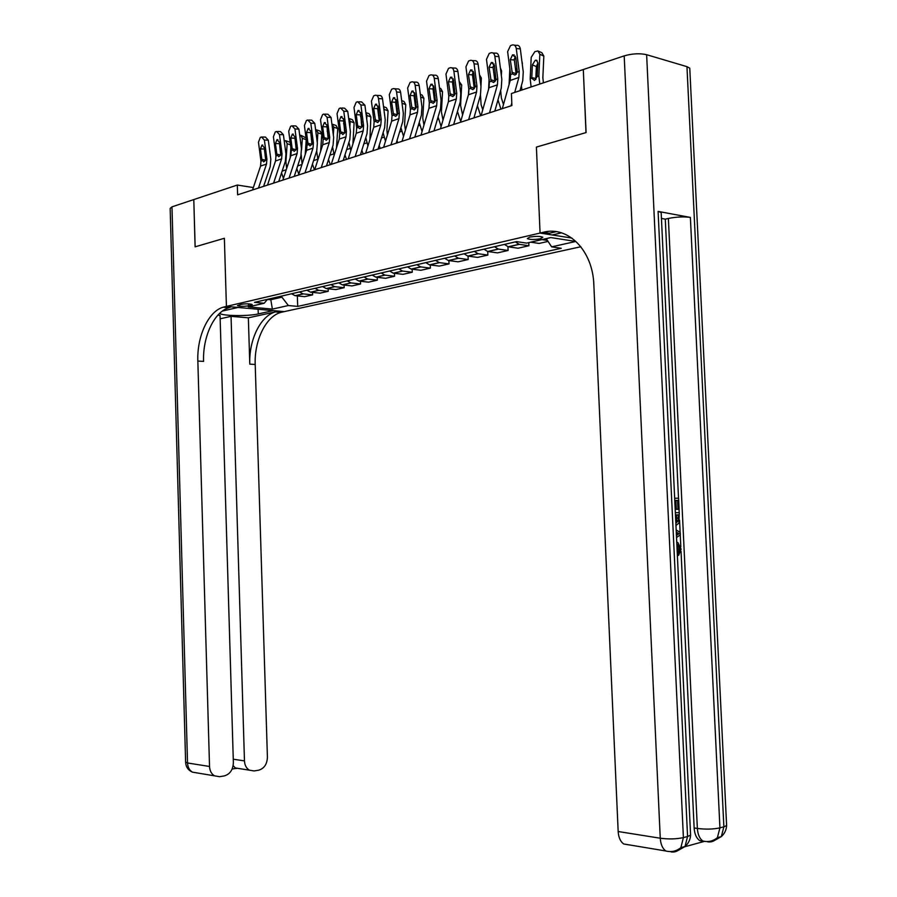 <?xml version="1.0" encoding="UTF-8"?>
<svg xmlns="http://www.w3.org/2000/svg" width="897" height="897" viewBox="0 0 897 897"><rect width="100%" height="100%" fill="white"/><g stroke="black" fill="none" stroke-linecap="round" stroke-linejoin="round"><path stroke-width="1.35" d="M529.712 237.1L527.335 238.602C529.992 239.712 534.354 239.757 540.398 238.748L542.82 237.234C540.14 236.124 535.767 236.079 529.712 237.1M583.297 69.596L585.999 132.599L536.406 147.086L540.061 233.052L226.414 306.404L284.226 311.618L580.875 246.742M253.346 187.563L237.324 185.04L237.615 194.828L511.907 105.532L511.402 93.535L583.196 69.562M248.503 305.832L252.236 304.554C249.871 303.691 246.17 303.612 241.147 304.318L237.447 305.597C239.802 306.46 243.491 306.539 248.503 305.832L248.447 303.859M629.01 844.907L623.662 843.965C620.388 841.543 618.56 837.406 618.168 831.519L660.259 838.224L624.2 55.872L583.297 69.529L586.089 132.577L536.406 147.086L540.061 233.052L571.882 238.064M267.396 299.452L270.636 299.766L281.905 297.165L288.374 305.529L297.703 306.404L561.242 248.29L551.633 246.854L546.217 238.613M288.374 305.529L272.396 309.095L248.312 306.897L264.189 303.253L267.497 299.34M551.633 246.854L575.818 241.461L550.803 237.57L526.606 243.109L516.549 241.607L254.513 302.345L264.189 303.253M195.154 246.821L193.797 199.571L195.098 246.832L224.373 238.277L195.154 246.821M237.324 185.04L193.797 199.571M222.378 311.08L238.041 307.447L226.414 306.404L224.373 238.277L226.414 306.404L223.185 307.2C208.396 311.315 196.869 336.409 197.845 361.054L209.528 766.475C209.775 770.815 211.423 773.932 214.473 775.827L219.507 776.701L224.216 775.927C229.968 774.246 233.018 769.828 233.366 762.674L220.057 315.408L217.814 315.217M270.602 298.611L272.396 309.095M281.871 295.999L281.905 297.165M297.703 306.404L297.356 295.932M291.536 293.768L295.135 295.696L304.688 296.66L312.638 294.855L312.56 292.4M548.056 241.405L539.108 243.435L530.721 242.168M515.36 241.887L519.083 244.287L528.905 245.756L528.782 242.616M528.905 245.756L518.018 248.222L508.184 246.787L504.462 244.41M494.561 246.709L498.272 249.063L508.094 250.476L507.949 246.731M508.094 250.476L497.51 252.876L487.688 251.496L483.976 249.164M474.345 251.395L478.056 253.705L487.867 255.073L487.721 251.485M487.867 255.073L477.563 257.405L467.763 256.071L464.052 253.773M454.689 255.948L458.389 258.224L468.189 259.536L468.043 256.004M468.189 259.536L458.165 261.812L448.377 260.522L444.677 258.269M435.561 260.377L439.261 262.619L449.038 263.886L448.904 260.601M449.038 263.886L439.283 266.095L429.506 264.85L425.817 262.642M416.948 264.693L420.637 266.891L430.403 268.113L430.28 264.951M430.403 268.113L420.906 270.277L411.151 269.066L407.473 266.891M398.829 268.898L402.506 271.051L412.25 272.24L412.138 269.19M412.25 272.24L403 274.336L393.267 273.17L389.601 271.029M381.191 272.98L384.858 275.099L394.568 276.254L394.467 273.316M394.568 276.254L385.564 278.294L375.854 277.173L372.199 275.065M364.003 276.971L367.658 279.057L377.345 280.167L377.245 277.33M377.345 280.167L368.566 282.163L358.89 281.064L355.234 279.001M347.251 280.851L350.895 282.903L360.56 283.979L360.459 281.243M360.56 283.979L351.994 285.919L342.34 284.865L338.707 282.835M330.926 284.629L334.547 286.648L344.19 287.69L344.089 285.055M344.19 287.69L335.837 289.585L326.216 288.565L322.595 286.569M315.004 288.329L318.614 290.314L328.224 291.312L328.134 288.778M328.224 291.312L320.072 293.162L310.485 292.175L306.875 290.213M299.463 291.929L303.063 293.88L312.638 294.855M541.934 239.6L547.417 240.441M252.539 189.973L260.556 166.102L260.96 161.18L258.459 142.219L260.298 137.42L261.532 136.972L264.391 140.067L266.902 159.117L263.74 161.92L261.834 159.341L260.455 148.913L261.958 145.079L264.256 147.556L265.624 159.554M263.617 186.363L270.21 166.607L270.816 159.184L268.304 140.179L264.391 140.067M258.482 188.034L266.499 164.061L266.902 159.117M262.586 137.006L265.456 137.095L268.304 140.179M264.323 148.106L265.68 158.948M290.135 157.917L290.863 147.545M286.659 168.479L285.908 161.83L287.175 143.677L285.65 140.694L284.248 141.064M283.43 178.29L281.546 172.964M280.66 153.555L280.716 152.737M285.291 149.014L285.594 151.279M286.289 140.907L290.157 142.242M267.497 185.096L275.525 160.967L275.928 155.977L273.394 136.793L275.301 131.915L276.556 131.455L279.472 134.584L282.017 153.869L278.765 156.717L276.825 154.127L275.435 143.554L276.982 139.663L279.326 142.163L280.705 154.329M278.743 181.441L285.336 161.46L285.952 153.959L283.407 134.707L279.472 134.584M273.585 183.123L281.613 158.881L282.017 153.869M277.655 131.5L280.492 131.601L283.407 134.707M279.348 142.354L280.739 154.105M282.835 180.106L290.863 155.708L291.267 150.662L288.711 131.22L290.662 126.286L291.962 125.804L294.945 128.955L297.512 148.487L294.171 151.391L292.198 148.767L290.785 138.071L292.377 134.124L294.777 136.647L296.167 148.958M294.25 176.395L300.854 156.19L301.459 148.588L298.892 129.101L294.945 128.955M289.081 178.077L297.109 153.566L297.512 148.487M293.106 125.849L295.909 125.961L298.892 129.101M294.765 136.568L296.156 149.037M298.555 174.993L306.595 150.304L306.998 145.202L304.408 125.513L306.426 120.501L307.761 120.007L310.81 123.192L313.401 142.982L309.958 145.931L307.951 143.285L306.527 132.453L308.164 128.439L310.62 130.984L312.021 143.453M310.16 171.215L316.753 150.774L317.359 143.094L314.769 123.36L310.81 123.192M304.969 172.908L312.997 148.106L313.401 142.982M308.949 120.063L311.719 120.187L314.769 123.36M310.575 130.704L311.943 143.778M305.204 154.587L306.225 139.652L302.356 138.317L300.787 135.29L299.744 135.548M302.087 164.151L301.213 154.878M301.571 149.687L302.356 138.317M298.802 174.242L296.806 168.569M295.819 146.514L295.909 145.247M301.448 135.525L306.045 137.936M320.644 151.257L321.788 134.18L317.897 132.812L316.305 129.762L315.621 129.874M317.919 159.711L316.675 151.044M317.258 142.343L317.897 132.812M314.455 169.813L312.459 164.106M311.349 139.226L311.472 137.476M316.989 130.009L320.184 131.141L321.788 134.18M336.487 147.882L337.743 128.574L333.841 127.172L331.924 124.111M333.336 134.898L333.841 127.172M334.166 155.192L332.563 146.816M330.275 164.667L328.504 159.554M327.27 131.668L327.416 129.392M328.302 136.086L328.01 137.364M328.1 136.019L328.201 135.324M332.91 124.358L336.106 125.513L337.743 128.574M314.69 169.735L322.729 144.776L323.133 139.596L320.521 119.66L322.595 114.569L323.963 114.065L327.08 117.283L329.704 137.319L326.16 140.336L324.109 137.656L322.673 126.679L324.355 122.609L326.867 125.176L328.28 137.813M326.474 165.9L333.079 145.236L333.662 137.454L331.049 117.462L327.08 117.283M321.261 167.593L329.3 142.522L329.704 137.319M325.207 114.132L327.932 114.255L331.049 117.462M326.788 124.728L328.145 138.362M352.925 143.924L354.102 122.822L350.189 121.387L348.653 118.303M349.819 127.161L350.189 121.387M350.828 150.595L348.933 142.32M346.5 159.386L344.964 154.923M343.596 123.831L343.921 122.082M344.381 129.863L344.762 128.551M349.247 118.561L352.431 119.727L354.102 122.822M219.63 313.367C222.176 316.024 248.121 316.372 258.269 313.928L273.193 310.62L284.226 311.618L280.94 312.38C265.904 316.305 254.199 340.58 255.208 364.462L267.418 757.225C267.093 764.255 264.166 768.572 258.628 770.198L254.098 770.949L249.422 770.175C246.372 768.348 244.724 765.253 244.466 760.891L231.056 316.349L220.157 318.794M228.836 307.705L228.97 307.716C214.148 311.82 202.599 336.824 203.585 361.39L197.845 361.054M248.357 317.818L275.48 311.887C260.466 315.834 248.772 340.187 249.792 364.148L248.357 317.818L231.056 316.349M171.977 206.848L187.529 762.977L185.612 762.013L170.161 208.44L171.977 206.848L193.741 199.594M233.142 765.657L235.81 768.426L232.132 769.032M677.246 552.653L678.323 549.132L676.887 545.275M674.667 498.272L678.592 498.205L679.107 509.216L676.316 509.328L675.901 500.515L674.779 500.537M684.871 846.723L703.764 841.554M703.685 841.509L699.604 840.523C696.386 838.168 694.558 833.986 694.143 827.976L697.361 828.458L668.377 218.442C676.506 216.861 683.85 216.513 690.387 217.422L658.095 211.4L661.167 212.511L661.224 213.766M661.448 218.442L665.282 219.137L678.513 498.205M679.04 509.216L679.197 512.624M679.556 520.17L680.128 532.302M680.251 534.881L680.823 546.89M681.036 551.341L694.143 827.976M556.196 231.661L549.446 233.231L543.369 232.267C567.958 225.607 592.861 250.431 593.859 284.966L618.168 831.519M561.444 232.839L552.227 234.969L540.061 233.052L543.369 232.267M624.2 55.872C632.318 53.551 639.796 53.17 646.636 54.706L686.956 66.647L689.771 68.194L689.849 69.932M665.282 219.137L668.377 218.442M679.107 509.216L677.997 509.249L677.583 500.425L675.901 500.515M677.583 500.425L674.779 500.481M677.997 509.249L676.316 509.328M675.351 512.736L679.276 512.624L678.939 523.041L675.957 525.541M675.856 523.332L678.334 520.63L678.267 514.867L675.463 514.956M678.267 514.867L675.463 514.968M675.811 522.435L676.652 520.697L676.585 514.934M678.334 520.63L676.652 520.697M678.412 518.04L676.73 518.107M676.17 529.992L680.206 532.347L680.33 534.836L676.529 537.538M676.428 535.442L679.152 533.637L676.271 532.078M677.313 532.65L676.293 532.672M676.383 534.41L677.47 533.693L676.316 533.166M679.152 533.637L677.47 533.693M676.742 542.203L677.874 542.539L681.126 549.132L678.603 555.355L678.21 553.157L680.004 549.099L678.323 549.132M680.004 549.099L677.874 544.759L676.854 544.434M678.21 553.157L677.269 553.169M678.603 555.355L677.37 555.378M331.251 164.353L339.29 139.091L339.683 133.855L337.037 113.661L339.178 108.481L340.58 107.976L343.775 111.217L346.421 131.523L342.777 134.584L340.692 131.881L339.234 120.759L340.972 116.621L343.54 119.223L344.964 132.027M343.215 160.451L349.819 139.54L350.402 131.668L347.756 111.407L343.775 111.217M337.99 162.155L346.029 136.781L346.421 131.523M341.892 108.032L344.571 108.178L347.756 111.407M343.428 118.628L344.762 132.767M348.238 158.814L356.277 133.261L356.67 127.957L354.001 107.494L356.199 102.247L357.645 101.709L360.908 104.983L363.588 125.558L359.832 128.686L358.15 127.441L357.701 125.95L356.232 114.693L358.026 110.488L360.661 113.112L362.096 126.085M360.403 154.856L366.996 133.698L367.579 125.726L364.911 105.196L360.908 104.983M355.167 156.56L363.195 130.884L363.588 125.558M359.013 101.787L361.648 101.933L364.911 105.196M360.504 112.383L361.805 127.004M365.684 153.14L373.724 127.273L374.105 121.914L371.414 101.17L373.679 95.833L375.17 95.284C376.897 94.981 378.007 96.08 378.5 98.592L381.214 119.447L379.678 119.974L377.772 122.541L375.63 121.375L373.69 108.447L375.54 104.175L378.231 106.833L379.678 119.974M378.052 149.115L384.645 127.699L385.217 119.626L382.514 98.816L378.5 98.592M372.804 150.819L380.833 124.84L381.214 119.447M376.605 95.374L379.173 95.519C380.9 95.217 382.021 96.315 382.514 98.816M378.041 105.981L377.693 108.66L379.308 121.073M383.613 147.299L391.641 121.129L392.023 115.691L389.287 94.667L391.63 89.24L393.166 88.68C394.938 88.366 396.07 89.476 396.575 92.021L399.322 113.157L397.741 113.706L395.79 116.318L393.592 115.152L391.619 102.045L393.491 97.717L396.283 100.374L397.741 113.706M396.182 143.206L402.764 121.544L403.336 113.358L400.6 92.268L396.575 92.021M390.924 144.922L398.941 118.628L399.322 113.157M394.669 88.781L397.18 88.938C398.952 88.624 400.096 89.734 400.6 92.268M396.059 99.421L395.633 102.269L397.281 114.973M402.035 141.3L410.041 114.816L410.422 109.311L407.664 87.996L410.075 82.479L411.656 81.896C413.472 81.571 414.638 82.692 415.154 85.271L417.924 106.698L416.298 107.27L414.291 109.927L412.037 108.75L410.041 95.463L411.97 91.068L414.829 93.748L416.298 107.27M414.818 137.14L421.388 115.208L421.949 106.922L419.179 85.54L415.154 85.271M409.548 138.856L417.553 112.237L417.924 106.698M413.237 82.008L415.681 82.176C417.497 81.851 418.664 82.973 419.179 85.54M414.571 92.683L414.055 95.71L415.748 108.683M369.912 139.562L370.876 116.924L366.951 115.455L365.864 112.517M366.716 119.133L366.951 115.455M367.927 145.931L365.774 137.611M363.139 153.97L361.85 150.203M360.93 115.186L360.437 116.464M361.289 123.024L361.816 121.958M365.998 112.607L369.183 113.796L370.876 116.924M387.403 134.931L386.91 130.334L388.087 110.869L384.151 109.367L383.557 106.866M384.073 110.791L384.151 109.367M385.486 141.188L383.097 132.722M380.216 148.409L379.196 145.404M378.433 108.346L377.794 109.479M378.691 116.33L379.341 115.388M383.524 106.631L386.372 107.718L388.087 110.869M405.422 130.087L404.603 124.369L405.758 104.657L402.013 103.2M403.527 136.366L400.914 127.643M397.73 142.701L397.001 140.515M396.429 101.496L395.667 102.527M396.586 109.613L397.382 108.806M401.677 100.576L404.009 101.484L405.758 104.657M423.956 125.12L422.767 118.236L423.9 98.278L420.659 96.988M422.061 131.478L419.224 122.418M415.726 136.849L415.289 135.559M414.941 94.611L414.033 95.531M414.986 102.841L415.928 102.18M420.323 94.353L422.117 95.071L423.9 98.278M443.006 120.075L441.414 111.946L442.535 91.718L439.833 90.631M441.111 126.511L438.072 117.014M433.991 87.659L432.959 88.422M433.901 95.99L435.011 95.531M439.485 87.996L440.719 88.489L442.535 91.718M420.973 135.144L428.968 108.324L429.338 102.74L426.546 81.134L429.035 75.527L430.661 74.933C432.533 74.586 433.722 75.718 434.249 78.331L437.052 100.072L435.381 100.643L433.307 103.346L430.986 102.168L428.968 88.702L430.964 84.228L433.901 86.942L435.381 100.643M433.969 130.906L440.528 108.705L441.077 100.307L438.285 78.622L434.249 78.331M428.688 132.621L436.682 105.678L437.052 100.072M432.32 75.045L434.697 75.225C436.57 74.888 437.758 76.021 438.285 78.622M433.599 85.776L432.993 88.96L434.72 102.213M462.594 114.962L460.587 105.476L461.686 84.991L459.544 84.105M460.71 121.476L457.459 111.452M452.424 81.235L453.602 80.652M453.377 89.05L454.656 88.915M459.208 81.47L461.686 84.991M440.438 128.798L448.422 101.653L448.78 95.99L445.966 74.07L448.534 68.374L450.204 67.757C452.122 67.41 453.355 68.553 453.882 71.199L456.719 93.243L455.003 93.837L452.873 96.596L450.485 95.407L448.433 81.739L450.541 77.176L453.501 79.934L455.003 93.837M453.669 124.492L460.206 102.011L460.744 93.501L457.918 71.513L453.882 71.199M448.388 126.219L456.36 98.928L456.719 93.243M451.953 67.892L454.252 68.082C456.169 67.724 457.392 68.867 457.918 71.513M453.164 78.678L452.469 82.031L454.23 95.542M482.743 109.782L481.095 104.702L480.489 95.026M480.949 86.168L481.364 78.073L479.817 77.422M480.646 115.713L477.417 105.734M468.683 93.725L468.884 89.98M472.461 73.946L473.773 73.453M473.414 82.019L474.928 82.457M479.48 74.776L481.364 78.073M475.287 85.417L474.177 87.951M460.475 122.284L468.425 94.79L468.783 89.05L465.935 66.815L468.582 61.018L470.308 60.379C472.282 60.021 473.538 61.175 474.076 63.855L476.946 86.224L475.186 86.83L472.988 89.633L470.533 88.444L468.458 74.586L470.633 69.944L473.672 72.724L475.186 86.83M473.941 117.899L480.456 95.127L480.983 86.504L478.123 64.192L474.076 63.855M468.649 119.615L476.599 91.987L476.946 86.224M472.147 60.536L474.356 60.727C476.329 60.368 477.585 61.523 478.123 64.192M473.291 71.379L472.495 74.9L474.3 88.68M503.475 104.534L501.367 97.941L500.638 90.395M501.356 75.752L501.591 70.953L500.694 70.56M500.93 109.109L497.97 99.859M488.585 89.251L489.067 79.598M493.07 66.569L494.527 66.053M494.045 74.911L495.738 77.591L495.593 80.674M500.347 67.869L501.591 70.953M495.727 77.916L494.696 79.968M481.095 115.567L489.022 87.727L489.37 81.907L486.477 59.348L489.224 53.439L491.007 52.788C493.036 52.418 494.325 53.585 494.864 56.298L497.768 78.992L495.951 79.62L493.698 82.479L491.175 81.279L489.067 67.23L491.309 62.498L494.438 65.313L495.951 79.62M494.808 111.105L501.3 88.041L501.815 79.295L498.923 56.657L494.864 56.298M489.515 112.831L497.42 84.834L497.768 78.992M492.935 52.968L495.054 53.158C497.084 52.788 498.373 53.955 498.923 56.657M494.012 63.878L493.103 67.555L494.942 81.616M521.942 90.014L521.381 85.686M522.357 64.842L522.189 63.53M509.07 84.553L509.832 68.867M514.295 59L515.91 58.496M515.315 67.757L516.526 70.358L516.336 74.193M521.897 61.288L522.413 63.631M516.515 70.571L515.797 71.614M502.32 108.66L510.214 80.45L510.561 74.552L507.635 51.656L510.471 45.646L512.31 44.973C514.396 44.592 515.719 45.769 516.268 48.516L519.206 71.558L517.334 72.209L515.013 75.113L512.411 73.913L510.27 59.651L512.546 54.852L515.809 57.677L517.334 72.209M520.002 90.664L522.749 80.752L523.254 71.883L520.327 48.909L516.268 48.516M514.721 92.425L518.87 77.478L519.206 71.558M510.987 105.835L511.795 102.942M514.34 45.175L516.369 45.377C518.455 44.985 519.767 46.162 520.327 48.909M515.338 56.152L514.317 60.009L516.201 74.316M543.403 82.849L542.853 77.714L543.829 56.096L539.837 54.291L537.908 50.916L534.847 51.667L531.203 57.341L530.194 78.891L531.775 77.691L535.823 78.454L536.372 66.613L532.37 64.831L531.775 77.691M539.77 84.06L538.85 75.953L539.837 54.291M531.114 86.953L530.194 78.891M532.37 64.831L535.296 60.29L536.328 60.189L537.908 62.902L537.236 76.503L534.556 80.427L531.798 78.353M538.783 51.32L541.889 52.732L543.829 56.096M537.897 63.025L536.372 66.613M535.823 78.454L535.89 79.474M303.287 293.902L295.348 295.73M318.827 290.336L310.698 292.209M334.772 286.681L326.43 288.587M351.108 282.925L342.564 284.887M367.871 279.079L359.103 281.097M385.071 275.132L376.078 277.195M402.731 271.085L393.491 273.204M420.861 266.925L411.375 269.1M439.474 262.653L429.73 264.884M458.614 258.258L448.601 260.556M478.28 253.739L467.987 256.105M498.497 249.108L487.912 251.53M519.307 244.332L508.408 246.832M251.048 304.105L251.082 305.238M262.238 160.731L260.96 161.18M266.499 164.061L260.556 166.102M264.368 149.003L260.455 148.913M261.834 159.341L265.467 160.193M290.505 144.809L287.175 143.677M282.163 171.08L286.255 169.724M285.134 162.099L285.908 161.83M277.24 155.529L275.928 155.977M281.613 158.881L275.525 160.967M279.359 143.666L275.435 143.554M276.825 154.127L280.526 155.002M292.613 150.191L291.267 150.662M297.109 153.566L290.863 155.708M294.721 138.194L290.785 138.071M292.198 148.767L295.965 149.687M308.377 144.72L306.998 145.202M312.997 148.106L306.595 150.304M310.474 132.588L306.527 132.453M307.951 143.285L311.797 144.238M297.669 165.911L301.986 164.476M313.58 160.619L317.751 159.229M329.894 155.181L333.718 153.914M324.546 139.113L323.133 139.596M329.3 142.522L322.729 144.776M326.631 126.836L322.673 126.679M324.109 137.656L328.033 138.654M346.634 149.608L350.088 148.454M345.031 130.614L344.448 130.413M230.148 307.402L224.362 306.886M276.668 311.584L282.129 312.078M249.792 364.148L255.208 364.462M237.29 768.314L236.113 768.505M196.869 772.889L192.429 772.149C189.402 770.299 187.776 767.238 187.529 762.977L209.528 766.475M233.265 759.21L244.466 760.891M258.123 309.263L258.269 313.928M646.636 54.706L683.402 837.607L687.562 836.509L658.095 211.4M690.387 217.422L719.932 827.864L723.868 826.81L686.956 66.647M709.449 841.375L707.699 841.857C711.68 842.384 714.92 840.982 717.387 837.663L721.334 836.587L723.868 826.81L726.615 825.565L726.559 824.365M697.361 828.458C697.788 834.479 699.604 838.673 702.833 841.027C708.249 842.317 713.104 841.195 717.387 837.663L719.932 827.864C713.339 829.288 705.827 829.478 697.361 828.458M713.788 840.881L721.334 836.587C724.597 833.616 726.368 829.938 726.615 825.565L689.771 68.194M677.325 850.905L685.005 846.533L680.857 847.665L683.402 837.607C676.495 839.11 668.781 839.312 660.259 838.224C660.663 844.256 662.502 848.506 665.776 850.973C671.337 852.385 676.36 851.287 680.857 847.665C678.367 851.062 675.116 852.486 671.113 851.926M690.522 833.829L690.589 835.129L687.562 836.509L685.005 846.533C688.436 843.472 690.298 839.67 690.589 835.129L661.167 212.511M677.28 534.881L676.405 534.904M341.129 133.35L339.683 133.855M346.029 136.781L339.29 139.091M343.215 120.938L339.234 120.759M340.692 131.881L344.695 132.924M358.15 127.441L356.67 127.957M363.195 130.884L356.277 133.261M360.224 114.872L356.232 114.693M357.701 125.95L361.794 127.038M375.63 121.375L374.105 121.914M380.833 124.84L373.724 127.273M377.693 108.66L373.69 108.447M375.17 119.873L379.296 120.994M393.592 115.152L392.023 115.691M398.941 118.628L391.641 121.129M395.633 102.269L391.619 102.045M393.121 113.616L397.248 114.771M412.037 108.75L410.422 109.311M417.553 112.237L410.041 114.816M414.055 95.71L410.041 95.463M411.555 107.203L415.692 108.38M363.823 143.89L366.884 142.87M362.175 125.019L361.513 124.773M381.472 138.003L384.118 137.129M379.756 119.279L379.039 118.998M399.602 131.971L401.8 131.231M397.797 113.381L397.035 113.089M418.226 125.771L419.975 125.188M416.286 107.326L415.524 107.035M437.377 119.391L438.633 118.976M435.258 101.114L434.529 100.823M430.986 102.168L429.338 102.74M436.682 105.678L428.968 108.324M432.993 88.96L428.968 88.702M430.504 100.599L434.653 101.821M457.066 112.831L457.806 112.585M454.712 94.723L454.073 94.465M450.485 95.407L448.78 95.99M456.36 98.928L448.422 101.653M452.469 82.031L448.433 81.739M449.991 93.815L454.151 95.071M470.533 88.444L468.783 89.05M476.599 91.987L468.425 94.79M472.495 74.9L468.458 74.586M470.028 86.83L474.199 88.119M491.175 81.279L489.37 81.907M497.42 84.834L489.022 87.727M493.103 67.555L489.067 67.23M490.648 79.654L494.819 80.977M512.411 73.913L510.561 74.552M518.87 77.478L510.214 80.45M514.317 60.009L510.27 59.651M511.884 72.253L516.055 73.621M537.236 76.503L538.85 75.953M303.063 293.88L295.135 295.696M318.614 290.314L310.485 292.175M334.547 286.648L326.216 288.565M350.895 282.903L342.34 284.865M367.658 279.057L358.89 281.064M384.858 275.099L375.854 277.173M402.506 271.051L393.267 273.17M420.637 266.891L411.151 269.066M439.261 262.619L429.506 264.85M458.389 258.224L448.377 260.522M478.056 253.705L467.763 256.071M498.272 249.063L487.688 251.496M519.083 244.287L508.184 246.787M261.958 145.079L262.799 145.101M276.982 139.663L277.857 139.697M292.377 134.124L293.297 134.158M308.164 128.439L309.129 128.473M324.355 122.609L325.364 122.654M275.48 311.887L280.94 312.38M228.97 307.716L223.185 307.2M234.891 767.888L249.422 770.175M185.612 762.293C185.914 766.969 188.191 770.254 192.429 772.149L214.473 775.827M699.604 840.523L702.833 841.027M623.662 843.965L665.776 850.973M676.865 533.457L678.547 533.401M676.865 544.782L677.874 544.759M340.972 116.621L342.026 116.677M358.026 110.488L359.136 110.544M375.54 104.175L376.706 104.243M393.525 97.706L394.747 97.773M412.003 91.057L413.293 91.135M431.009 84.217L432.354 84.307M450.541 77.176L451.953 77.288M474.031 81.986L474.726 82.277M470.633 69.944L472.125 70.067M494.202 74.922L494.909 75.225M491.309 62.498L492.879 62.633M512.602 54.84L514.25 54.986M536.328 60.189L537.056 60.514"/></g></svg>
